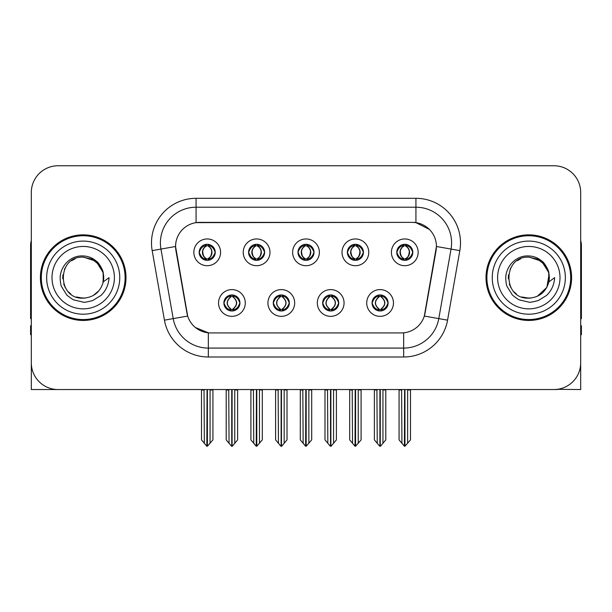 <?xml version="1.0" encoding="UTF-8"?>
<svg xmlns="http://www.w3.org/2000/svg" width="612" height="612" viewBox="0 0 612 612"><rect width="100%" height="100%" fill="white"/><g stroke="black" fill="none" stroke-linecap="round" stroke-linejoin="round"><path stroke-width="0.92" d="M297.975 252.328A8.025 8.025 0 0 0 306 260.352A8.025 8.025 0 0 0 314.025 252.328A8.025 8.025 0 0 0 306 244.303A8.025 8.025 0 0 0 297.975 252.328L298.052 252.328C299.712 256.81 301.793 258.968 304.302 258.807L303.759 260.031M292.628 252.328A13.372 13.372 0 0 0 306 265.7A13.372 13.372 0 0 0 319.372 252.328A13.372 13.372 0 0 0 306 238.955A13.372 13.372 0 0 0 292.628 252.328M322.669 302.971A8.025 8.025 0 0 0 330.694 310.995A8.025 8.025 0 0 0 338.719 302.971A8.025 8.025 0 0 0 330.694 294.946A8.025 8.025 0 0 0 322.669 302.971L322.746 302.971C324.268 307.285 326.349 309.45 329.004 309.45L329.952 309.45C324.643 305.128 324.643 300.806 329.952 296.483L329.004 296.483C326.403 296.43 324.314 298.595 322.746 302.971M317.322 302.971A13.372 13.372 0 0 0 330.694 316.343A13.372 13.372 0 0 0 344.066 302.971A13.372 13.372 0 0 0 330.694 289.598A13.372 13.372 0 0 0 317.322 302.971M347.371 252.328A8.025 8.025 0 0 0 355.388 260.352A8.025 8.025 0 0 0 363.413 252.328A8.025 8.025 0 0 0 355.388 244.303A8.025 8.025 0 0 0 347.371 252.328L347.44 252.328C349.108 256.81 351.189 258.968 353.69 258.807L353.147 260.031M342.016 252.328A13.372 13.372 0 0 0 355.388 265.7A13.372 13.372 0 0 0 368.768 252.328A13.372 13.372 0 0 0 355.388 238.955A13.372 13.372 0 0 0 342.016 252.328M396.76 252.328A8.025 8.025 0 0 0 404.784 260.352A8.025 8.025 0 0 0 412.809 252.328A8.025 8.025 0 0 0 404.784 244.303A8.025 8.025 0 0 0 396.76 252.328L396.836 252.328C398.496 256.81 400.577 258.968 403.086 258.807L402.543 260.031M391.412 252.328A13.372 13.372 0 0 0 404.784 265.7A13.372 13.372 0 0 0 418.157 252.328A13.372 13.372 0 0 0 404.784 238.955A13.372 13.372 0 0 0 391.412 252.328M248.587 252.328A8.025 8.025 0 0 0 256.612 260.352A8.025 8.025 0 0 0 264.629 252.328A8.025 8.025 0 0 0 256.612 244.303A8.025 8.025 0 0 0 248.587 252.328L248.656 252.328C250.323 256.81 252.404 258.968 254.913 258.807L254.363 260.031M243.232 252.328A13.372 13.372 0 0 0 256.612 265.7A13.372 13.372 0 0 0 269.984 252.328A13.372 13.372 0 0 0 256.612 238.955A13.372 13.372 0 0 0 243.232 252.328M199.191 252.328A8.025 8.025 0 0 0 207.216 260.352A8.025 8.025 0 0 0 215.24 252.328A8.025 8.025 0 0 0 207.216 244.303A8.025 8.025 0 0 0 199.191 252.328L199.267 252.328C200.927 256.81 203.008 258.968 205.517 258.807L204.974 260.031M193.843 252.328A13.372 13.372 0 0 0 207.216 265.7A13.372 13.372 0 0 0 220.588 252.328A13.372 13.372 0 0 0 207.216 238.955A13.372 13.372 0 0 0 193.843 252.328M223.885 302.971A8.025 8.025 0 0 0 231.91 310.995A8.025 8.025 0 0 0 239.935 302.971A8.025 8.025 0 0 0 231.91 294.946A8.025 8.025 0 0 0 223.885 302.971L223.961 302.971C225.484 307.285 227.565 309.45 230.219 309.45L231.168 309.45C225.859 305.128 225.859 300.806 231.168 296.483L230.219 296.483C227.618 296.43 225.53 298.595 223.961 302.971M218.538 302.971A13.372 13.372 0 0 0 231.91 316.343A13.372 13.372 0 0 0 245.282 302.971A13.372 13.372 0 0 0 231.91 289.598A13.372 13.372 0 0 0 218.538 302.971M273.281 302.971A8.025 8.025 0 0 0 281.306 310.995A8.025 8.025 0 0 0 289.331 302.971A8.025 8.025 0 0 0 281.306 294.946A8.025 8.025 0 0 0 273.281 302.971L273.357 302.971C274.872 307.285 276.961 309.45 279.608 309.45L280.556 309.45C275.247 305.128 275.247 300.806 280.556 296.483L279.608 296.483C277.007 296.43 274.926 298.595 273.357 302.971M267.934 302.971A13.372 13.372 0 0 0 281.306 316.343A13.372 13.372 0 0 0 294.678 302.971A13.372 13.372 0 0 0 281.306 289.598A13.372 13.372 0 0 0 267.934 302.971M372.065 302.971A8.025 8.025 0 0 0 380.09 310.995A8.025 8.025 0 0 0 388.115 302.971A8.025 8.025 0 0 0 380.09 294.946A8.025 8.025 0 0 0 372.065 302.971L372.134 302.971C373.657 307.285 375.745 309.45 378.392 309.45L379.341 309.45C374.031 305.128 374.031 300.806 379.341 296.483L378.392 296.483C375.791 296.43 373.702 298.595 372.134 302.971M366.718 302.971A13.372 13.372 0 0 0 380.09 316.343A13.372 13.372 0 0 0 393.462 302.971A13.372 13.372 0 0 0 380.09 289.598A13.372 13.372 0 0 0 366.718 302.971M175.567 246.445A24.075 24.075 0 0 0 175.935 250.622L186.935 313.03A24.075 24.075 0 0 0 210.643 332.928L401.357 332.928A24.075 24.075 0 0 0 425.065 313.03L436.065 250.622A24.075 24.075 0 0 0 412.366 222.37L199.634 222.37A24.075 24.075 0 0 0 175.567 246.445L175.835 242.88M557.325 389.324L580.689 389.538L580.689 192.505A26.744 26.744 0 0 0 553.937 165.76L58.064 165.76A26.744 26.744 0 0 0 31.311 192.505L31.311 389.538L111.728 389.538M500.272 389.538L557.325 389.538M40.407 277.649A42.794 42.794 0 0 0 83.201 320.443A42.794 42.794 0 0 0 125.995 277.649A42.794 42.794 0 0 0 83.201 234.855A42.794 42.794 0 0 0 40.407 277.649M486.004 277.649A42.794 42.794 0 0 0 528.799 320.443A42.794 42.794 0 0 0 571.593 277.649A42.794 42.794 0 0 0 528.799 234.855A42.794 42.794 0 0 0 486.004 277.649M196.07 198.303L415.931 198.303A44.577 44.577 0 0 1 459.826 250.622L447.563 320.16A44.577 44.577 0 0 1 403.668 356.995L208.332 356.995A44.577 44.577 0 0 1 164.437 320.16L152.174 250.622A44.577 44.577 0 0 1 196.07 198.303L196.07 207.216L415.931 207.216A35.664 35.664 0 0 1 451.052 249.069L438.789 318.615A35.664 35.664 0 0 1 403.668 348.083L208.332 348.083A35.664 35.664 0 0 1 173.211 318.615L160.948 249.069A35.664 35.664 0 0 1 196.07 207.216L196.07 222.638L412.366 222.37L415.931 222.638L429.379 229.423M401.357 332.928L210.643 332.928M208.332 356.995L208.332 332.813L195.488 327.55M459.826 250.622L436.433 246.491L424.323 316.06L447.563 320.16M164.437 320.16L187.677 316.06L175.567 246.491L160.948 249.069A35.664 35.664 0 0 1 160.413 242.88M425.065 313.03L424.919 313.788M187.081 313.788L186.935 313.03M553.937 165.76L58.064 165.76M31.311 192.505L31.311 362.794A26.744 26.744 0 0 0 58.064 389.538L553.937 389.538A26.744 26.744 0 0 0 580.689 362.794L580.689 192.505M381.467 310.873L380.832 309.45L381.781 309.45C384.382 309.511 386.47 307.346 388.039 302.955C386.509 298.641 384.42 296.483 381.781 296.483L382.332 295.267M381.467 295.068L380.832 296.483L381.781 296.483M379.608 309.45L379.608 309.45C374.162 305.128 374.162 300.806 379.608 296.483L379.608 296.483M380.832 296.483L380.832 296.483C386.141 300.806 386.141 305.128 380.832 309.45L380.572 309.45C386.019 305.128 386.019 300.806 380.572 296.483M376.908 389.538L377.237 443.279L379.723 446.24L380.45 446.24L385.797 439.875L385.797 389.982L382.944 389.982L382.944 443.279M380.266 389.538L380.266 446.24M383.273 389.538L382.944 389.982M385.797 389.538L385.797 389.982M379.907 446.24L379.907 389.538M374.383 389.538L374.383 439.875L377.237 443.279M377.237 389.982L374.383 389.982M401.602 389.538L401.931 443.279L404.417 446.24L404.608 389.538M404.96 389.538L404.96 446.24L410.491 439.875L410.491 389.982L407.638 389.982L407.967 389.538M399.078 389.538L399.078 439.875L401.931 443.279M401.931 389.982L399.078 389.982M407.638 443.279L407.638 389.982M410.491 389.538L410.491 389.982M403.4 260.23L404.035 258.807L403.086 258.807M403.4 244.425L404.035 245.848L403.086 245.848C400.5 245.802 398.42 247.959 396.836 252.328M412.809 252.328L412.733 252.328C411.188 248.013 409.107 245.856 406.483 245.848L405.534 245.848C408.082 247.21 409.428 249.367 409.581 252.328C409.428 255.288 408.082 257.445 405.534 258.807L406.483 258.807L407.026 260.031M412.733 252.328C411.126 256.734 409.046 258.891 406.483 258.807M404.035 258.807L404.303 258.807C401.686 257.445 400.302 255.288 400.149 252.328C400.302 249.367 401.686 247.21 404.303 245.848C402.405 246.613 401.059 248.373 400.263 251.119C400.485 255.456 401.832 258.019 404.303 258.807L404.035 258.807C401.487 257.445 400.141 255.288 399.988 252.328C400.141 249.367 401.487 247.21 404.035 245.848L404.035 245.848M405.266 258.807C407.883 257.445 409.267 255.288 409.42 252.328C409.267 249.367 407.883 247.21 405.266 245.848L405.266 245.848C407.164 246.613 408.51 248.373 409.306 251.119C409.084 255.456 407.737 258.019 405.259 258.807L405.932 260.268M332.079 310.873L331.444 309.45L332.392 309.45C334.993 309.511 337.082 307.346 338.643 302.955C337.113 298.641 335.032 296.483 332.392 296.483L332.936 295.267M332.079 295.068L331.444 296.483L332.392 296.483M330.212 309.45L330.212 309.45C324.582 305.128 324.582 300.806 330.22 296.483C324.765 300.806 324.765 305.128 330.212 309.45L329.554 310.911M329.952 296.483L329.317 295.068M331.444 296.483L331.444 296.483C336.753 300.806 336.753 305.128 331.444 309.45L331.176 309.45C336.623 305.128 336.623 300.806 331.176 296.483L331.842 295.03M331.444 309.45L331.176 309.45C336.814 305.128 336.814 300.806 331.168 296.483M327.512 389.538L327.841 443.279L330.327 446.24L331.061 446.24L336.401 439.875L336.401 389.982L333.548 389.982L333.548 443.279M330.878 389.538L330.878 446.24M333.877 389.538L333.548 389.982M336.401 389.538L336.401 389.982M330.518 446.24L330.518 389.538M324.987 389.538L324.987 439.875L327.841 443.279M327.841 389.982L324.987 389.982M282.683 310.873L282.048 309.45L282.996 309.45C285.605 309.511 287.686 307.346 289.254 302.955C287.724 298.641 285.643 296.483 282.996 296.483L283.547 295.267M282.683 295.068L282.048 296.483L282.996 296.483M280.824 309.45L280.824 309.45C275.186 305.128 275.186 300.806 280.832 296.483C275.377 300.806 275.377 305.128 280.824 309.45L280.158 310.911M280.556 296.483L279.921 295.068M282.048 296.483L282.048 296.483C287.357 300.806 287.357 305.128 282.048 309.45L281.788 309.45C287.235 305.128 287.235 300.806 281.788 296.483L282.446 295.03M282.048 309.45L281.788 309.45C287.418 305.128 287.418 300.806 281.78 296.483M278.123 389.538L278.452 443.279L280.939 446.24L281.673 446.24L287.013 439.875L287.013 389.982L284.159 389.982L284.159 443.279M281.482 389.538L281.482 446.24M284.488 389.538L284.159 389.982M287.013 389.538L287.013 389.982M281.122 446.24L281.122 389.538M275.599 389.538L275.599 439.875L278.452 443.279M278.452 389.982L275.599 389.982M233.294 310.873L232.659 309.45L233.608 309.45C236.209 309.511 238.298 307.346 239.866 302.955C238.336 298.641 236.247 296.483 233.608 296.483L234.151 295.267M233.294 295.068L232.659 296.483L233.608 296.483M231.428 309.45L231.428 309.45C225.981 305.128 225.981 300.806 231.428 296.483L231.428 296.483M232.659 296.483L232.659 296.483C237.969 300.806 237.969 305.128 232.659 309.45L232.392 309.45C237.838 305.128 237.838 300.806 232.392 296.483M228.727 389.538L229.056 443.279L231.55 446.24L232.277 446.24L237.617 439.875L237.617 389.982L234.763 389.982L234.763 443.279M232.093 389.538L232.093 446.24M235.092 389.538L234.763 389.982M237.617 389.538L237.617 389.982M231.734 446.24L231.734 389.538M226.203 389.538L226.203 439.875L229.056 443.279M229.056 389.982L226.203 389.982M352.206 389.538L352.543 443.279L355.029 446.24L355.212 389.538M355.572 389.538L355.572 446.24L361.095 439.875L361.095 389.982L358.242 389.982L358.578 389.538M349.689 389.538L349.689 439.875L352.543 443.279M352.543 389.982L349.689 389.982M358.242 443.279L358.242 389.982M361.095 389.538L361.095 389.982M354.011 260.23L354.646 258.807L353.69 258.807M354.011 244.425L354.646 245.848L353.69 245.848C351.112 245.802 349.024 247.959 347.44 252.328M363.413 252.328L363.344 252.328C361.799 248.013 359.711 245.856 357.087 245.848L356.138 245.848C358.686 247.21 360.04 249.367 360.185 252.328C360.04 255.288 358.686 257.445 356.138 258.807L357.087 258.807L357.637 260.031M363.344 252.328C361.738 256.734 359.649 258.891 357.087 258.807M354.646 258.807L354.906 258.807C352.29 257.445 350.913 255.288 350.752 252.328C350.913 249.367 352.29 247.21 354.906 245.848C353.009 246.613 351.663 248.373 350.875 251.119C351.097 255.456 352.443 258.019 354.914 258.807L354.646 258.807C352.099 257.445 350.745 255.288 350.6 252.328C350.745 249.367 352.099 247.21 354.646 245.848L354.646 245.848M355.878 258.807C358.487 257.445 359.871 255.288 360.024 252.328C359.871 249.367 358.487 247.21 355.878 245.848L355.878 245.848C357.768 246.613 359.122 248.373 359.91 251.119C359.688 255.456 358.341 258.019 355.87 258.807L356.536 260.268M302.818 389.538L303.147 443.279L305.633 446.24L305.824 389.538M306.176 389.538L306.176 446.24L311.707 439.875L311.707 389.982L308.853 389.982L309.182 389.538M300.293 389.538L300.293 439.875L303.147 443.279M303.147 389.982L300.293 389.982M308.853 443.279L308.853 389.982M311.707 389.538L311.707 389.982M304.615 260.23L305.25 258.807L304.302 258.807M304.615 244.425L305.25 245.848L304.302 245.848C301.716 245.802 299.635 247.959 298.052 252.328M314.025 252.328L313.948 252.328C312.403 248.013 310.322 245.856 307.698 245.848L306.75 245.848C309.297 247.21 310.644 249.367 310.797 252.328C310.644 255.288 309.297 257.445 306.75 258.807L307.698 258.807L308.241 260.031M313.948 252.328C312.342 256.734 310.261 258.891 307.698 258.807M305.25 245.848C302.703 247.21 301.356 249.367 301.203 252.328C301.356 255.288 302.703 257.445 305.25 258.807L305.518 258.807C302.902 257.445 301.517 255.288 301.364 252.328C301.517 249.367 302.902 247.21 305.518 245.848L305.518 245.848M306.482 245.848L306.482 245.848C309.098 247.21 310.483 249.367 310.636 252.328C310.483 255.288 309.098 257.445 306.482 258.807L306.482 258.807M253.422 389.538L253.758 443.279L256.244 446.24L256.428 389.538M256.788 389.538L256.788 446.24L262.311 439.875L262.311 389.982L259.457 389.982L259.794 389.538M250.905 389.538L250.905 439.875L253.758 443.279M253.758 389.982L250.905 389.982M259.457 443.279L259.457 389.982M262.311 389.538L262.311 389.982M255.227 260.23L255.862 258.807L254.913 258.807M255.227 244.425L255.862 245.848L254.913 245.848C252.328 245.802 250.239 247.959 248.656 252.328M264.629 252.328L264.56 252.328C263.015 248.013 260.926 245.856 258.31 245.848L257.354 245.848C259.901 247.21 261.255 249.367 261.401 252.328C261.255 255.288 259.901 257.445 257.354 258.807L258.31 258.807L258.853 260.031M264.56 252.328C262.953 256.734 260.865 258.891 258.31 258.807M255.862 258.807L256.122 258.807C253.513 257.445 252.129 255.288 251.976 252.328C252.129 249.367 253.513 247.21 256.122 245.848C254.232 246.613 252.878 248.373 252.09 251.119C252.312 255.456 253.659 258.019 256.13 258.807L255.862 258.807C253.314 257.445 251.96 255.288 251.815 252.328C251.96 249.367 253.314 247.21 255.862 245.848L255.862 245.848M257.094 258.807C259.71 257.445 261.087 255.288 261.248 252.328C261.087 249.367 259.71 247.21 257.094 245.848L257.094 245.848C258.991 246.613 260.337 248.373 261.125 251.119C260.903 255.456 259.557 258.019 257.086 258.807L257.751 260.268M204.033 389.538L204.362 443.279L206.848 446.24L207.04 389.538M207.392 389.538L207.392 446.24L212.922 439.875L212.922 389.982L210.069 389.982L210.398 389.538M201.509 389.538L201.509 439.875L204.362 443.279M204.362 389.982L201.509 389.982M210.069 443.279L210.069 389.982M212.922 389.538L212.922 389.982M205.831 260.23L206.466 258.807L205.517 258.807M205.831 244.425L206.466 245.848L205.517 245.848C202.932 245.802 200.851 247.959 199.267 252.328M215.24 252.328L215.164 252.328C213.619 248.013 211.538 245.856 208.914 245.848L207.965 245.848C210.513 247.21 211.859 249.367 212.012 252.328C211.859 255.288 210.513 257.445 207.965 258.807L208.914 258.807L209.457 260.031M215.164 252.328C213.557 256.734 211.477 258.891 208.914 258.807M206.466 258.807L206.734 258.807C204.117 257.445 202.733 255.288 202.58 252.328C202.733 249.367 204.117 247.21 206.734 245.848C204.836 246.613 203.49 248.373 202.694 251.119C202.916 255.456 204.263 258.019 206.741 258.807L206.466 258.807C203.918 257.445 202.572 255.288 202.419 252.328C202.572 249.367 203.918 247.21 206.466 245.848L206.466 245.848M207.697 258.807C210.314 257.445 211.698 255.288 211.851 252.328C211.698 249.367 210.314 247.21 207.697 245.848L207.697 245.848C209.595 246.613 210.941 248.373 211.737 251.119C211.515 255.456 210.168 258.019 207.697 258.807L208.363 260.268M31.311 334.71L30.6 334.71L30.6 325.791L31.311 325.791M31.311 318.615A17.832 17.832 0 0 0 30.6 318.661L30.6 245.55A17.832 17.832 0 0 1 31.311 240.562M580.689 325.791L581.4 325.791L581.4 334.71L580.689 334.71M580.689 240.562A17.832 17.832 0 0 1 581.4 245.55L581.4 318.661A17.832 17.832 0 0 0 580.689 318.615M83.025 298.151L76.355 296.981M70.801 293.974L68.483 291.932M65.331 287.701L63.694 283.96M62.73 278.789L62.891 274.865M64.428 269.395L66.371 265.937M71.635 260.72L75.085 258.815M79.736 297.86L85.198 298.052M83.201 298.159C93.697 297.44 100.383 292.023 103.252 281.91L109.043 277.649C108.615 284.756 105.93 290.685 100.98 295.443L92.703 300.553C86.674 302.091 83.507 302.611 83.201 302.121L74.075 299.964C73.585 300.347 66.019 294.739 66.547 294.632L61.628 286.768C60.871 285.559 60.366 282.583 60.114 277.84C60.511 265.769 70.816 255.127 83.201 255.954C88.197 256.153 92.611 257.912 96.451 261.24C98.448 262.104 103.657 270.833 103.26 273.388A20.502 20.502 0 0 1 103.26 281.895L103.137 272.86L99.136 264.744L92.029 259.144L83.201 257.155C56.748 255.87 56.748 299.421 83.201 298.159L85.604 298.013M93.177 295.558L99.152 290.524M102.946 283.172L103.466 274.528M102.977 272.233L96.642 262.166M95.067 260.926L83.683 257.155M95.097 294.349L96.658 293.117M119.753 277.649A36.552 36.552 0 0 1 83.201 314.201A36.552 36.552 0 0 1 46.65 277.649A36.552 36.552 0 0 1 83.201 241.097A36.552 36.552 0 0 1 119.753 277.649M83.201 319.548A41.907 41.907 0 0 1 41.302 277.649A41.907 41.907 0 0 1 83.201 235.742A41.907 41.907 0 0 1 125.108 277.649A41.907 41.907 0 0 1 83.201 319.548M83.201 308.853A31.204 31.204 0 0 1 51.997 277.649A31.204 31.204 0 0 1 83.201 246.445A31.204 31.204 0 0 1 114.406 277.649A31.204 31.204 0 0 1 83.201 308.853M528.623 298.151L521.952 296.981M516.398 293.974L514.08 291.932M510.928 287.701L509.291 283.96M508.327 278.789L508.48 274.865M510.026 269.395L511.969 265.937M517.232 260.72L520.682 258.815M525.333 297.86L530.795 298.052M528.799 298.159C539.294 297.44 545.981 292.023 548.849 281.91L554.64 277.649C554.212 284.756 551.527 290.685 546.577 295.443L538.3 300.553C532.272 302.091 529.105 302.611 528.799 302.121L519.672 299.964C519.183 300.347 511.617 294.739 512.145 294.632L507.226 286.768C506.468 285.559 505.963 282.583 505.711 277.84C506.109 265.769 516.413 255.127 528.799 255.954C533.794 256.153 538.208 257.912 542.048 261.24C544.045 262.104 549.255 270.833 548.857 273.388A20.502 20.502 0 0 1 548.857 281.895L548.735 272.86L544.734 264.744L537.627 259.144L528.799 257.155C502.345 255.87 502.345 299.421 528.799 298.159L531.201 298.013M537.267 296.315L546.83 287.411L549.063 274.528M548.574 272.233L542.24 262.166M540.664 260.926L529.281 257.155M540.694 294.349L542.255 293.117M565.35 277.649A36.552 36.552 0 0 1 528.799 314.201A36.552 36.552 0 0 1 492.247 277.649A36.552 36.552 0 0 1 528.799 241.097A36.552 36.552 0 0 1 565.35 277.649M528.799 319.548A41.907 41.907 0 0 1 486.892 277.649A41.907 41.907 0 0 1 528.799 235.742A41.907 41.907 0 0 1 570.698 277.649A41.907 41.907 0 0 1 528.799 319.548M528.799 308.853A31.204 31.204 0 0 1 497.594 277.649A31.204 31.204 0 0 1 528.799 246.445A31.204 31.204 0 0 1 560.003 277.649A31.204 31.204 0 0 1 528.799 308.853M415.931 198.303L415.931 222.638M403.668 332.813L403.668 356.995M152.174 250.622L160.948 249.069M378.392 309.45L377.849 310.674M378.706 310.873L379.341 309.45M378.392 296.483L377.849 295.267M378.706 295.068L379.341 296.483M381.781 309.45L382.332 310.674M403.086 245.848L402.543 244.624M406.483 245.848L407.026 244.624M406.169 244.425L405.534 245.848M406.169 260.23L405.534 258.807M329.004 309.45L328.453 310.674M329.317 310.873L329.952 309.45M329.004 296.483L328.453 295.267M332.392 309.45L332.936 310.674M279.608 309.45L279.064 310.674M279.921 310.873L280.556 309.45M279.608 296.483L279.064 295.267M282.996 309.45L283.547 310.674M230.219 309.45L229.668 310.674M230.533 310.873L231.168 309.45M230.219 296.483L229.668 295.267M230.533 295.068L231.168 296.483M233.608 309.45L234.151 310.674M353.69 245.848L353.147 244.624M357.087 245.848L357.637 244.624M356.773 244.425L356.138 245.848M356.773 260.23L356.138 258.807M304.302 245.848L303.759 244.624M307.698 245.848L308.241 244.624M307.385 244.425L306.75 245.848M307.385 260.23L306.75 258.807M254.913 245.848L254.363 244.624M258.31 245.848L258.853 244.624M257.989 244.425L257.354 245.848M257.989 260.23L257.354 258.807M205.517 245.848L204.974 244.624M208.914 245.848L209.457 244.624M208.6 244.425L207.965 245.848M208.6 260.23L207.965 258.807M378.943 310.911L379.616 309.45C373.97 305.128 373.97 300.806 379.616 296.483L378.943 295.03M381.23 295.03L380.565 296.483C386.203 300.806 386.203 305.128 380.565 309.45L381.23 310.911M403.637 260.268L404.303 258.807M403.637 244.387L404.303 245.848M405.932 244.387L405.259 245.848M329.554 295.03L330.22 296.483M331.842 310.911L331.168 309.45M280.158 295.03L280.832 296.483M282.446 310.911L281.78 309.45M230.77 310.911L231.435 309.45C225.797 305.128 225.797 300.806 231.435 296.483L230.77 295.03M233.057 295.03L232.384 296.483C238.03 300.806 238.03 305.128 232.384 309.45L233.057 310.911M354.249 260.268L354.914 258.807M354.249 244.387L354.914 245.848M356.536 244.387L355.87 245.848M304.853 260.268L305.526 258.807C303.047 258.019 301.701 255.456 301.479 251.119C302.274 248.373 303.621 246.613 305.526 245.848L304.853 244.387M307.147 244.387L306.474 245.848C308.379 246.613 309.726 248.373 310.521 251.119C310.299 255.456 308.953 258.019 306.474 258.807L307.147 260.268M255.464 260.268L256.13 258.807M255.464 244.387L256.13 245.848M257.751 244.387L257.086 245.848M206.068 260.268L206.741 258.807M206.068 244.387L206.741 245.848M208.363 244.387L207.697 245.848"/></g></svg>
